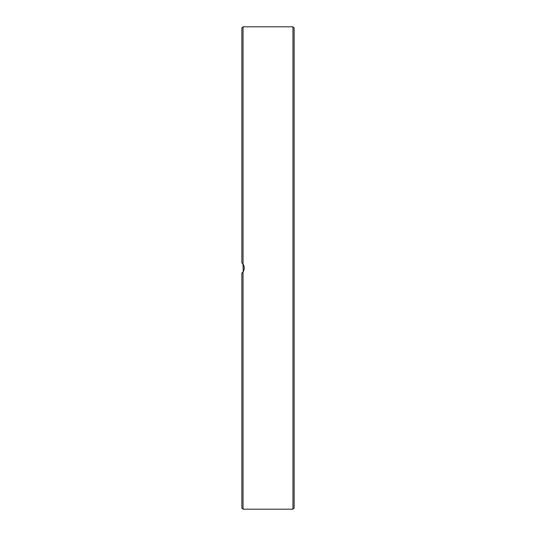 <?xml version="1.0" encoding="UTF-8"?>
<svg xmlns="http://www.w3.org/2000/svg" width="536" height="536" viewBox="0 0 536 536"><rect width="100%" height="100%" fill="white"/><g stroke="black" fill="none" stroke-linecap="round" stroke-linejoin="round"><path stroke-width="0.8" d="M241.863 451.721L241.863 467.519M294.137 467.519L294.137 457.181M241.863 412.171L241.863 427.969M294.137 427.969L294.137 415.427M294.137 373.532L294.137 357.74M243.049 26.8L241.863 27.986L241.863 262.687L243.049 264.06L243.049 26.8L292.951 26.8L292.951 509.2L294.137 508.014L294.137 122.322M294.137 68.481L294.137 109.538M241.863 58.029L241.863 63.483M294.137 63.483L294.137 58.029M242.955 263.926L243.284 271.551L242.426 272.75M241.89 273.286L243.645 270.834M244.141 269.146L244.235 267.879M244.155 266.915L243.666 265.213M243.223 264.342L242.192 263.002M243.049 264.06C244.63 266.687 244.63 269.313 243.049 271.94L241.863 273.313L241.863 508.014L243.049 509.2L243.049 271.94M294.137 268L294.137 27.986L292.951 26.8M243.049 509.2L292.951 509.2"/></g></svg>
